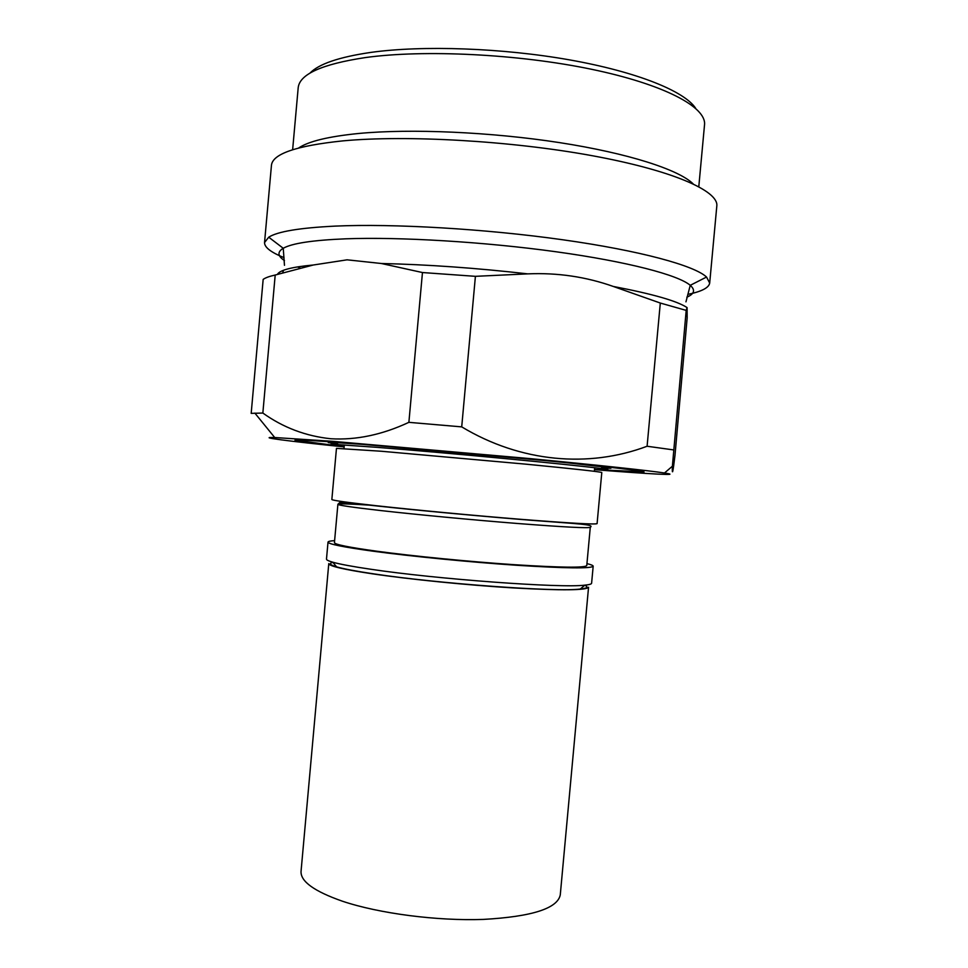 <?xml version="1.0" encoding="UTF-8"?>
<svg xmlns="http://www.w3.org/2000/svg" width="968" height="968" viewBox="0 0 968 968"><rect width="100%" height="100%" fill="white"/><g stroke="black" fill="none" stroke-linecap="round" stroke-linejoin="round"><path stroke-width="1.45" d="M301.048 871.369C300.455 881.412 314.273 891.371 342.515 901.244C379.154 913.526 437.076 921.088 483.455 919.406C531.807 916.684 557.411 908.529 560.266 894.964L588.556 587.225C586.656 590.359 561.718 590.613 513.742 587.951C467.677 585.18 409.452 579.324 372.123 573.782C343.313 569.414 328.866 566.014 328.781 563.582L301.048 871.369M594.521 469.468C610.457 470.448 612.526 470.133 600.717 468.524C575.585 464.991 446.272 452.697 377.157 447.361L338.231 444.639C326.337 444.082 328.309 444.76 344.16 446.684M344.305 445.074L342.757 444.893M337.832 444.276L328.249 442.521L335.993 442.606L372.269 445.038M594.691 467.774L594.352 471.307M334.371 445.401L294.986 440.162C295.228 439.46 314.104 440.537 351.614 443.404L544.137 460.49C606.96 466.649 644.506 471.053 644.071 471.936L604.383 469.976M309.881 73.205C318.69 64.009 338.957 57.088 370.684 52.429C422.544 45.157 502.501 47.94 569.862 59.931C637.295 71.934 684.678 91.331 695.665 108.307M698.799 186.679L704.535 124.715C706.471 107.182 664.568 84.47 591.4 69.248C518.4 54.026 424.081 49.404 365.287 57.584C321.933 64.154 299.572 74.197 298.192 87.737L292.638 149.713M298.737 147.935C308.623 141.304 328.527 136.5 358.45 133.499C410.468 128.514 490.558 131.951 559.431 142.599C628.365 153.271 678.737 169.666 693.124 183.835M284.023 257.633C270.943 252.358 264.445 247.336 264.542 242.544L271.439 165.443C272.407 153.924 296.184 145.744 342.769 140.892C406.645 134.891 510.947 140.82 591.738 155.618C672.736 170.404 718.788 190.974 716.816 205.978L709.689 283.055C708.915 287.774 701.619 291.562 687.8 294.381M308.852 265.861L307.763 265.547M264.542 242.544L268.717 237.196C277.538 231.546 299.669 227.855 335.109 226.113C393.25 223.487 485.283 228.835 562.856 239.786C640.538 250.736 694.492 265.607 706.543 277.042L709.689 283.055M687.159 317.891L687.086 307.606L686.191 310.389L672.385 466.237C672.046 476.377 672.905 472.759 674.986 455.371L687.159 317.891M647.096 446.248L660.309 303.044L613.349 286.467C585.979 276.775 557.459 272.577 527.79 273.871L475.409 276.328L461.712 426.876C520.711 462.365 588.713 468.222 647.096 446.248L673.305 449.878M408.883 422.338L422.459 272.54L381.38 263.502L347.076 259.823L313.257 265.014L275.202 275.033L262.848 413.046C283.188 427.602 305.9 436.181 330.959 438.758C356.284 440.222 382.263 434.753 408.883 422.338L461.712 426.876M344.136 446.889C288.549 441.178 255.153 436.943 274.718 437.524L332.375 441.299L530.367 458.638C598.805 465.197 649.431 470.678 664.484 472.989C683.819 475.954 650.218 474.09 594.509 469.674M275.202 275.033C269.419 276.303 265.413 277.755 263.163 279.401L251.184 413.36L262.848 413.046M331.855 499.5C332.084 500.359 346.919 502.44 376.37 505.732C414.606 509.954 474.151 515.569 521.147 519.344C570.055 523.204 595.368 524.632 597.087 523.64L601.793 472.517C600.233 471.743 575.028 468.96 526.193 464.192L381.295 451.245L336.465 448.365L331.855 499.5M373.103 505.356C350.561 503.892 338.824 503.554 337.892 504.316L334.432 542.612C334.589 544.464 348.71 547.331 376.818 551.216C413.154 556.152 469.613 561.694 514.286 564.695C560.799 567.635 584.962 567.926 586.765 565.578L590.286 527.282C594.727 524.438 579.808 524.015 530.633 520.227C483.867 516.537 419.023 510.487 378.911 506.179L347.742 502.815L339.744 502.513L337.892 504.316C338.122 505.248 352.328 507.317 380.497 510.535C416.918 514.649 473.412 519.997 518.049 523.531C564.525 527.124 588.604 528.371 590.286 527.282M334.613 540.64C330.33 540.906 328.14 541.39 328.019 542.08L326.482 559.105C326.41 559.952 328.515 560.992 332.798 562.214C340.01 564.247 352.63 566.582 370.635 569.232C437.016 579.227 561.718 588.302 584.841 585.144C589.282 584.72 591.533 584.079 591.605 583.232L593.178 566.207C593.19 565.506 591.109 564.634 586.947 563.606M328.019 542.08C328.152 544.016 342.902 547.017 372.281 551.094C410.408 556.273 469.904 562.13 516.948 565.288C565.917 568.373 591.315 568.688 593.178 566.207M332.919 562.347C328.588 563.34 329.81 564.84 336.586 566.849C343.616 568.881 355.837 571.193 373.261 573.794C437.427 583.619 557.616 592.271 580.28 589.028C587.31 588.278 588.786 587.019 584.708 585.265M422.459 272.54L475.409 276.328M660.309 303.044L686.191 310.389M295.942 112.905L295.615 116.547M344.305 444.99L343.991 448.523M567.163 462.777L603.294 466.927L610.917 468.246L601.188 468.234M596.227 467.955L594.667 467.859M299.874 267.846L297.43 266.914M284.447 260.561C277.598 256.024 277.199 251.922 283.249 248.28C291.864 243.331 312.676 240.173 345.661 238.818C399.76 236.785 484.423 241.855 556.068 251.765C627.796 261.699 678.302 275.033 690.245 285.318C695.532 290.001 694.407 293.957 686.856 297.176M613.349 286.467C652.686 293.982 677.273 301.024 687.086 307.606M381.38 263.502C427.057 264.506 475.857 267.967 527.79 273.871M559.722 522.466L555.463 521.958M277.465 274.271C279.921 270.084 291.852 266.999 313.257 265.014M268.717 237.196L283.249 248.28L284.471 265.317M706.543 277.042L690.245 285.318L685.961 301.847M338.231 444.639L335.993 442.606M328.249 442.521L328.188 441.662M274.718 437.524L254.862 413.106M336.586 566.849L332.798 562.214M580.28 589.028L584.841 585.144M664.484 472.989L672.385 466.237M282.753 272.577L283.515 270.29M610.917 468.246L611.135 467.411M600.717 468.524L603.294 466.927"/></g></svg>
